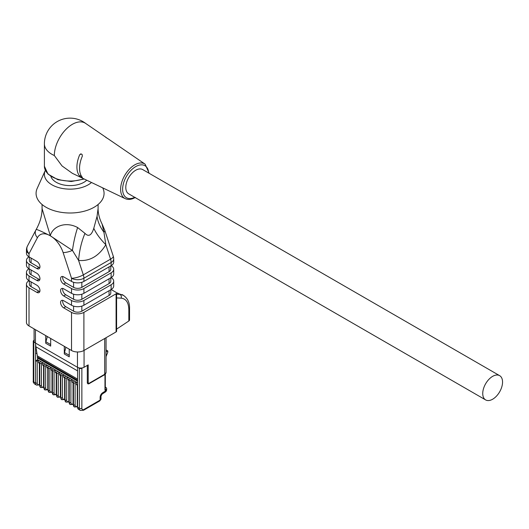 <?xml version="1.0" encoding="UTF-8"?>
<svg xmlns="http://www.w3.org/2000/svg" width="529" height="529" viewBox="0 0 529 529"><rect width="100%" height="100%" fill="white"/><g stroke="black" fill="none" stroke-linecap="round" stroke-linejoin="round"><path stroke-width="0.79" d="M502.55 382.07A14.005 8.087 120 0 0 499.647 375.656A14.005 8.087 120 0 0 485.642 383.743A14.005 8.087 120 0 0 485.642 399.917A14.005 8.087 120 0 0 492.644 399.223A14.005 8.087 120 0 0 502.55 382.07M485.642 399.917L128.686 193.832A14.005 8.087 -60 0 1 128.686 177.658A14.005 8.087 -60 0 1 142.691 169.571L499.647 375.656M105.621 137.117A23.587 13.615 -60 0 1 105.899 137.295L85.638 123.416A25.478 14.706 120 0 0 72.347 124.328A25.478 14.706 120 0 0 54.335 155.533A25.676 14.825 180 0 1 44.396 143.822L44.396 166.218A25.676 14.825 0 0 0 57.648 179.186A25.676 14.825 0 0 0 83.727 178.769M72.321 173.294L62.045 165.941L54.335 155.533M81.221 153.965L79.714 154.739A23.587 13.615 120 0 0 79.714 176.091L80.97 175.284M79.714 154.739L80.772 153.866L82.055 154.382L82.372 156.075A23.369 13.489 120 0 0 82.372 177.4L82.055 177.552L82.345 177.374M81.816 176.706L81.168 177.116L82.055 177.552M81.168 177.116L79.714 176.091M105.522 137.176L107.883 138.671A23.369 13.489 -60 0 1 108.266 138.915L145.118 164.155L149.178 173.314M105.899 137.295A23.587 13.615 -60 0 1 106.871 138.076M50.87 176.435A19.553 11.288 0 0 0 64.326 185.104A19.553 11.288 0 0 0 83.899 182.3A19.553 11.288 0 0 0 86.743 180.217M45.329 170.351A25.676 14.825 0 0 0 45.223 170.583A25.676 14.825 0 0 0 59.618 187.855A25.676 14.825 0 0 0 91.497 182.492M45.223 170.583L37.175 188.43A33.995 19.626 0 0 0 70.073 213.002A33.995 19.626 0 0 0 102.97 188.43L102.719 187.868M42.062 208.578L50.308 235.676C52.563 226.65 65.212 220.897 77.624 227.536L84.964 233.362C88.574 237.124 91.524 235.425 93.798 228.263L97.052 216.321L98.09 208.552M50.235 235.762L50.136 235.696A58.362 3.048 148 0 0 50.222 235.63L50.136 235.709C41.956 231.53 37.314 229.467 36.217 229.5M102.117 224.21L103.935 232.231L105.826 244.722C98.791 256.188 89.712 261.432 78.596 260.447L72.44 250.415L50.394 235.861A8.755 5.052 -60 0 1 50.394 235.841A58.362 47.504 66.2 0 0 50.308 235.676M62.779 276.522A4.377 2.526 -120 0 0 65.741 282.843L63.678 284.033A4.377 2.526 60 0 1 60.822 280.172A4.377 2.526 60 0 1 61.49 276.667A4.377 2.526 60 0 1 63.678 276.885L71.521 281.408L71.521 278.228L63.11 252.558A8.755 2.447 -18.1 0 0 72.44 250.415A58.362 21.874 95.1 0 1 77.624 227.536M63.678 284.033L71.521 288.556A8.755 5.052 -0 0 0 83.899 288.556L83.899 293.324L111.136 277.599L111.136 272.832A8.755 5.052 -0 0 0 113.702 269.261A8.755 5.052 -0 0 0 111.136 265.684L111.136 262.503L83.899 278.228A8.755 5.052 0 0 1 71.521 278.228A8.755 2.447 -18.1 0 0 83.317 274.875L78.596 260.447A58.362 37.387 95.6 0 1 84.964 233.362M113.702 258.932A8.755 8.755 0 0 0 113.266 256.208A8.755 2.447 -18.1 0 1 110.554 259.15A8.755 5.052 -120 0 1 111.136 262.503A8.755 5.052 0 0 0 113.702 258.932L113.702 262.113A8.755 5.052 180 0 1 111.136 265.684L83.899 281.408L83.899 278.228A8.755 5.052 -120 0 0 83.317 274.875L110.554 259.15L105.826 244.722A58.362 21.874 31.2 0 1 93.798 228.263M113.266 256.208L104.854 230.532A8.755 2.447 -18.1 0 1 103.935 232.231A58.362 34.445 18.7 0 1 97.052 216.321M62.779 288.431A4.377 2.526 -120 0 0 65.741 294.752L63.678 295.942L71.521 300.472A8.755 5.052 -0 0 0 83.899 300.472L83.899 305.24L111.136 289.515L116.089 292.372A1.752 1.012 -0 0 1 116.598 293.086L116.598 331.207A1.752 1.012 180 0 1 116.089 331.921L116.089 293.8L83.899 312.381L83.899 350.502L116.089 331.921M128.831 321.004L128.831 309.558A2.916 1.686 180 0 0 129.545 308.453L129.545 319.9A2.916 1.686 180 0 1 128.831 321.004L116.598 329.124M83.899 350.502A8.755 5.052 180 0 1 71.521 350.502L71.521 312.381A8.755 5.052 -0 0 0 83.899 312.381M50.136 235.709A8.755 5.052 -60 0 1 50.136 235.696A19.844 11.453 -120 0 0 37.42 237.726L29.016 253.689L29.016 256.869L36.851 261.399A4.377 2.526 60 0 1 39.715 265.254A4.377 2.526 60 0 1 39.04 268.765A4.377 2.526 60 0 1 36.851 268.547L29.016 264.017L29.016 268.785L36.851 273.308A4.377 2.526 60 0 1 39.715 277.17A4.377 2.526 60 0 1 39.04 280.674A4.377 2.526 60 0 1 36.851 280.456L29.016 275.933L29.016 280.694L36.851 285.224A4.377 2.526 60 0 1 39.715 289.079A4.377 2.526 60 0 1 39.04 292.59A4.377 2.526 60 0 1 36.851 292.372L29.016 287.842L29.016 325.963L71.521 350.502M29.016 325.963A8.755 5.052 180 0 1 26.45 322.392L26.45 284.271A8.755 5.052 -0 0 0 29.016 287.842M110.779 289.713L110.779 293.086A5.839 3.372 180 0 1 109.073 295.466L81.836 311.191A5.839 3.372 180 0 1 73.584 311.191L65.741 306.668L63.678 307.858L71.521 312.381M63.678 307.858A4.377 2.526 60 0 1 60.822 304.003A4.377 2.526 60 0 1 61.49 300.492A4.377 2.526 60 0 1 63.678 300.71L71.521 305.24L71.521 300.472M63.678 295.942A4.377 2.526 60 0 1 60.822 292.087A4.377 2.526 60 0 1 61.49 288.583A4.377 2.526 60 0 1 63.678 288.794L71.521 293.324L71.521 288.556M36.851 268.547L38.921 267.357L31.079 262.827A5.839 3.372 180 0 1 29.366 260.447L29.366 257.074M37.42 237.726A8.755 6.718 -152.2 0 1 35.866 230.069L27.455 246.038A8.755 6.718 -152.2 0 0 29.016 253.689A8.755 5.052 180 0 1 26.45 250.118L26.45 253.298A8.755 5.052 180 0 0 29.016 256.869A8.755 5.052 -0 0 0 26.45 260.447A8.755 5.052 -0 0 0 29.016 264.017M65.741 282.843L73.584 287.366L73.584 282.294M111.136 272.832L83.899 288.556M110.779 265.889L110.779 269.261A5.839 3.372 180 0 1 109.073 271.642L81.836 287.366A5.839 3.372 180 0 1 73.584 287.366M83.899 281.408A8.755 5.052 180 0 1 71.521 281.408M36.851 280.456L38.921 279.266L31.079 274.743A5.839 3.372 180 0 1 29.366 272.356L29.366 268.99M26.45 260.447L26.45 265.208A8.755 5.052 180 0 0 29.016 268.785A8.755 5.052 -0 0 0 26.45 272.356A8.755 5.052 -0 0 0 29.016 275.933M65.741 294.752L73.584 299.282L73.584 294.21M111.136 284.747A8.755 5.052 -0 0 0 113.702 281.17L113.702 285.938A8.755 5.052 180 0 1 111.136 289.515L111.136 284.747L83.899 300.472M113.702 281.17A8.755 5.052 -0 0 0 111.136 277.599A8.755 5.052 180 0 0 113.702 274.029L113.702 269.261M110.779 277.804L110.779 281.17A5.839 3.372 180 0 1 109.073 283.557L81.836 299.282A5.839 3.372 180 0 1 73.584 299.282M83.899 293.324A8.755 5.052 180 0 1 71.521 293.324M116.089 293.8A1.752 1.012 -0 0 0 116.598 293.086M83.899 305.24A8.755 5.052 180 0 1 71.521 305.24M36.851 292.372L38.921 291.181L31.079 286.652A5.839 3.372 180 0 1 29.366 284.271L29.366 280.899M26.45 272.356L26.45 277.123A8.755 5.052 180 0 0 29.016 280.694A8.755 5.052 -0 0 0 26.45 284.271M116.572 292.901L123.555 295.447C127.727 298.396 129.724 302.733 129.545 308.453M62.779 300.346A4.377 2.526 -120 0 0 65.741 306.668M38.921 267.357A4.377 2.526 -120 0 0 39.814 267.72M38.921 279.266A4.377 2.526 -120 0 0 39.814 279.629M38.921 291.181A4.377 2.526 -120 0 0 39.814 291.545M104.973 373.805L104.431 374.83L89.209 383.618A1.17 0.674 -120 0 0 89.427 383.102L104.696 374.281A1.17 0.674 60 0 1 104.458 374.816A1.17 0.674 60 0 1 104.431 374.83L106.065 372.376A4.668 2.698 180 0 1 104.696 374.281L104.696 338.494M89.011 383.73L89.189 383.631A1.17 0.674 -120 0 1 89.163 383.651A2.612 1.508 -60 0 1 89.011 383.73A2.612 1.508 -60 0 1 87.311 382.579L87.311 365.4M89.427 383.102A1.752 1.012 120 0 1 88.191 382.388L88.191 364.898L84.065 367.278A4.668 2.698 180 0 1 82.498 367.873A4.668 2.698 180 0 1 78.51 367.734A4.668 2.698 180 0 1 77.459 367.278L35.45 343.023A4.668 2.698 180 0 1 34.663 342.422A4.668 2.698 180 0 1 34.087 341.119L34.087 328.893M64.3 353.961L69.246 356.817L69.246 349.193L64.3 346.336L64.3 353.961A4.668 2.698 -60 0 1 64.498 352.539L65.907 347.262M45.725 343.242L50.678 346.098L50.678 338.474L45.725 335.617L45.725 343.242A4.668 2.698 -60 0 1 45.924 341.82L47.332 336.543M82.498 367.873L81.863 368.237A1.752 1.012 0 0 1 79.39 368.237L78.51 367.734M77.631 384.193L77.591 384.213A1.17 0.674 0 0 0 77.247 384.689A1.17 0.674 0 0 0 77.591 385.165L77.591 367.351M74.391 406.96A4.668 2.698 -60 0 1 74.351 406.94A4.668 2.698 -60 0 1 73.386 404.797A1.17 0.674 180 0 1 73.042 404.321L73.042 382.262A1.17 0.674 0 0 1 73.386 381.786L74.622 381.072L76.355 382.07L76.355 384.12A1.752 1.012 -60 0 0 76.718 384.92L77.247 385.231M70.178 404.533A4.668 2.698 -60 0 1 70.139 404.506A4.668 2.698 -60 0 1 69.173 402.371A1.17 0.674 180 0 1 68.83 401.895L68.83 379.829A1.17 0.674 0 0 1 69.173 379.353L70.41 378.638L72.142 379.643L72.142 381.687A1.752 1.012 -60 0 0 72.506 382.493L73.042 382.798M65.973 402.1A4.668 2.698 -60 0 1 65.933 402.08A4.668 2.698 -60 0 1 64.961 399.937A1.17 0.674 180 0 1 64.624 399.461L64.624 377.402A1.17 0.674 0 0 1 64.961 376.926L66.204 376.212L67.937 377.21L67.937 379.26A1.752 1.012 -60 0 0 68.301 380.06L68.83 380.371M61.761 399.673A4.668 2.698 -60 0 1 61.721 399.646A4.668 2.698 -60 0 1 60.756 397.51A1.17 0.674 180 0 1 60.412 397.034L60.412 374.968A1.17 0.674 0 0 1 60.756 374.492L61.992 373.778L63.725 374.783L63.725 376.827A1.752 1.012 -60 0 0 64.088 377.633L64.624 377.937M57.555 397.239A4.668 2.698 -60 0 1 57.516 397.219A4.668 2.698 -60 0 1 56.543 395.077A1.17 0.674 180 0 1 56.206 394.601L56.206 372.542A1.17 0.674 0 0 1 56.543 372.066L57.787 371.351L59.519 372.35L59.519 374.4A1.752 1.012 -60 0 0 59.876 375.2L60.412 375.511M53.343 394.813A4.668 2.698 -60 0 1 53.303 394.786A4.668 2.698 -60 0 1 52.338 392.65A1.17 0.674 180 0 1 51.994 392.174L51.994 370.108A1.17 0.674 0 0 1 52.338 369.632L53.574 368.918L55.307 369.923L55.307 371.966A1.752 1.012 -60 0 0 55.671 372.766L56.206 373.077M49.137 392.379A4.668 2.698 -60 0 1 49.091 392.353A4.668 2.698 -60 0 1 48.126 390.217A1.17 0.674 180 0 1 47.782 389.741L47.782 367.681A1.17 0.674 0 0 1 48.126 367.205L49.362 366.491L51.101 367.49L51.101 369.54A1.752 1.012 -60 0 0 51.458 370.34L51.994 370.65M44.925 389.946A4.668 2.698 -60 0 1 44.886 389.926A4.668 2.698 -60 0 1 43.92 387.79A1.17 0.674 180 0 1 43.576 387.314L43.576 365.248A1.17 0.674 0 0 1 43.92 364.772L45.157 364.058L46.889 365.063L46.889 367.106A1.752 1.012 -60 0 0 47.253 367.906L47.782 368.217M40.72 387.519A4.668 2.698 -60 0 1 40.673 387.493A4.668 2.698 -60 0 1 39.708 385.357A1.17 0.674 180 0 1 39.364 384.881L39.364 362.821A1.17 0.674 0 0 1 39.708 362.345L40.945 361.631L42.677 362.63L42.677 364.679A1.752 1.012 -60 0 0 43.041 365.479L43.576 365.79M37.605 358.239L37.605 359.7L38.472 360.203L38.472 362.246A1.752 1.012 -60 0 0 38.835 363.046L39.364 363.357M37.645 359.72A29.181 16.849 120 0 0 37.592 358.08M37.605 359.7L35.582 360.917A1.17 0.674 0 0 0 37.235 360.917L38.472 360.203L40.945 361.631M39.364 362.821A1.17 0.674 0 0 0 39.708 363.297L39.794 363.344A1.17 0.674 0 0 0 41.441 363.344L42.677 362.63L45.157 364.058M43.576 365.248A1.17 0.674 0 0 0 43.92 365.724L44 365.777A1.17 0.674 0 0 0 45.653 365.777L46.889 365.063L49.362 366.491M47.782 367.681A1.17 0.674 0 0 0 48.126 368.158L48.212 368.204A1.17 0.674 0 0 0 49.858 368.204L51.101 367.49L53.574 368.918M51.994 370.108A1.17 0.674 0 0 0 52.338 370.584L52.417 370.637A1.17 0.674 0 0 0 54.07 370.637L55.307 369.923L57.787 371.351M56.206 372.542A1.17 0.674 0 0 0 56.543 373.018L56.629 373.064A1.17 0.674 0 0 0 58.276 373.064L59.519 372.35L61.992 373.778M60.412 374.968A1.17 0.674 0 0 0 60.756 375.445L60.835 375.497A1.17 0.674 0 0 0 62.488 375.497L63.725 374.783L66.204 376.212M64.624 377.402A1.17 0.674 0 0 0 64.961 377.878L65.047 377.924A1.17 0.674 0 0 0 66.7 377.924L67.937 377.21L70.41 378.638M68.83 379.829A1.17 0.674 0 0 0 69.173 380.305L69.253 380.358A1.17 0.674 0 0 0 70.906 380.358L72.142 379.643L74.622 381.072M73.042 382.262A1.17 0.674 0 0 0 73.386 382.738L73.465 382.784A1.17 0.674 0 0 0 75.118 382.784L76.355 382.07L77.631 382.811M36.885 353.015L35.879 346.799A29.181 16.849 -60 0 1 35.582 343.103L35.582 353.769L36.885 353.015L37.347 355.872A29.181 16.849 120 0 1 37.513 357.128L77.631 380.285M35.542 360.89L35.582 353.769M34.418 340.121L33.79 340.484A1.752 1.012 0 0 0 33.274 341.198A1.752 1.012 0 0 0 33.79 341.913L34.663 342.422M106.065 356.572L107.797 352.228L107.797 350.958L106.065 351.957M107.797 350.958L106.065 349.953M105.311 374.155L105.311 389.78A1.17 0.674 180 0 1 104.973 390.257L105.8 389.78A2.916 1.686 0 0 0 106.653 388.59A2.916 1.686 0 0 0 105.8 387.393L105.311 387.116M105.304 392.049L102.11 394.085A2.916 1.594 -122.5 0 0 102.606 392.816L105.8 390.779A2.916 1.594 57.5 0 1 105.304 392.049A2.916 2.916 0 0 0 106.653 389.589A2.916 1.686 180 0 1 105.8 390.779L105.8 389.78M77.631 381.197L37.513 358.034A1.752 1.012 180 0 1 37.473 358.007L37.473 356.764M148.715 173.049A18.475 10.666 120 0 0 135.358 166.814A18.475 10.666 120 0 0 122.629 188.86A18.475 10.666 120 0 0 134.71 197.31M135.384 197.449C131.576 199.592 128.19 199.988 125.208 198.639A19.93 11.506 -60 0 1 121.584 182.836A19.93 11.506 -60 0 1 134.723 164.869A19.93 11.506 -60 0 1 145.118 164.155M63.11 252.558A19.844 11.453 -120 0 0 50.394 235.861M81.836 282.294L81.836 287.366M109.073 271.642L109.073 266.881M81.836 294.21L81.836 299.282M109.073 283.557L109.073 278.79M81.836 306.119L81.836 311.191M109.073 295.466L109.073 290.705M117.286 292.987A2.916 2.195 96.9 0 1 117.967 293.225L116.598 293.059M116.598 294.21L119.984 294.389A2.916 2.4 93 0 1 121.154 298.151L116.598 297.913M128.831 309.558C128.607 302.535 126.047 298.733 121.154 298.151M73.584 311.191L73.584 306.119M31.079 258.059L31.079 262.827M31.079 269.975L31.079 274.743M31.079 281.891L31.079 286.652M88.191 382.388A1.17 0.674 180 0 1 87.311 382.579M35.45 343.023L35.45 329.679M84.065 367.278L84.065 350.41M77.459 351.983L77.459 367.278M69.246 355.283L64.498 352.539M50.678 344.564L45.924 341.82M79.39 368.237L79.39 408.269L77.591 407.231L77.591 385.165M81.863 368.237L81.863 408.269A1.752 1.012 180 0 1 79.39 408.269A4.668 2.698 120 0 0 80.355 410.405L78.556 409.367A4.668 2.698 -60 0 1 77.591 407.231A1.17 0.674 180 0 1 77.247 406.755L77.247 384.689M77.254 384.636L76.355 384.12M39.371 362.768L38.472 362.246M43.576 365.195L42.677 364.679M47.789 367.629L46.889 367.106M52.001 370.055L51.101 369.54M56.206 372.489L55.307 371.966M60.418 374.916L59.519 374.4M64.624 377.349L63.725 376.827M68.836 379.776L67.937 379.26M73.042 382.209L72.142 381.687M35.582 360.917L35.582 382.976A4.668 2.698 120 0 0 36.547 385.112L39.47 384.94M37.235 360.917L37.235 382.976A1.17 0.674 180 0 1 35.582 382.976L33.79 381.938A1.752 1.012 180 0 1 33.274 381.224C32.924 381.799 33.42 382.751 34.755 384.074A4.668 2.698 120 0 1 33.79 381.938L33.79 341.913M37.235 382.976A3.505 2.023 120 0 0 39.364 384.576M39.794 385.092A3.505 2.023 -60 0 1 39.708 384.404M43.576 387.003A3.505 2.023 120 0 1 41.441 385.403A1.17 0.674 180 0 1 39.794 385.403L39.708 363.297M39.794 363.344L39.794 385.403A4.668 2.698 120 0 0 40.759 387.545L39.364 384.881M41.441 385.403L41.441 363.344M47.782 389.437A3.505 2.023 120 0 1 45.653 387.836A1.17 0.674 180 0 1 44 387.836L43.92 365.724M44 365.777L44 387.836A4.668 2.698 120 0 0 44.965 389.972L43.576 387.314M45.653 387.836L45.653 365.777M51.994 391.863A3.505 2.023 120 0 1 49.858 390.263A1.17 0.674 180 0 1 48.212 390.263L48.126 368.158M48.212 368.204L48.212 390.263A4.668 2.698 120 0 0 49.177 392.406L47.782 389.741M49.858 390.263L49.858 368.204M56.206 394.297A3.505 2.023 120 0 1 54.07 392.697A1.17 0.674 180 0 1 52.417 392.697L52.338 370.584M52.417 370.637L52.417 392.697A4.668 2.698 120 0 0 53.383 394.832L51.994 392.174M54.07 392.697L54.07 370.637M60.412 396.724A3.505 2.023 120 0 1 58.276 395.123A1.17 0.674 180 0 1 56.629 395.123L56.543 373.018M56.629 373.064L56.629 395.123A4.668 2.698 120 0 0 57.595 397.266L56.206 394.601M58.276 395.123L58.276 373.064M64.624 399.157A3.505 2.023 120 0 1 62.488 397.557A1.17 0.674 180 0 1 60.835 397.557L60.756 375.445M60.835 375.497L60.835 397.557A4.668 2.698 120 0 0 61.807 399.693L60.412 397.034M62.488 397.557L62.488 375.497M68.83 401.584A3.505 2.023 120 0 1 66.7 399.99A1.17 0.674 180 0 1 65.047 399.99L64.961 377.878M65.047 377.924L65.047 399.99A4.668 2.698 120 0 0 66.013 402.126L64.624 399.461M66.7 399.99L66.7 377.924M73.042 404.017A3.505 2.023 120 0 1 70.906 402.417A1.17 0.674 180 0 1 69.253 402.417L69.173 380.305M69.253 380.358L69.253 402.417A4.668 2.698 120 0 0 70.225 404.553L68.83 401.895M70.906 402.417L70.906 380.358M77.247 406.444A3.505 2.023 120 0 1 75.118 404.85A1.17 0.674 180 0 1 73.465 404.85L73.386 382.738M73.465 382.784L73.465 404.85A4.668 2.698 120 0 0 74.43 406.986L73.042 404.321M75.118 404.85L75.118 382.784M81.863 408.269A2.916 1.686 120 0 0 83.926 409.459A1.752 1.012 60 0 1 83.562 410.259L99.783 400.896L100.999 398.906A2.916 1.686 0 0 1 100.146 400.096A1.752 1.012 60 0 1 99.783 400.896M77.631 379.128L37.347 355.872M35.879 346.799L77.591 370.882M104.973 390.257L104.973 374.512M102.606 392.816A3.677 2.123 120 0 0 100.146 397.233L100.146 400.096L83.926 409.459M102.11 394.085L100.999 396.042A2.916 1.686 180 0 1 100.146 397.233M37.513 358.034L37.513 357.128M125.208 198.639L72.314 173.307M85.883 123.588A25.676 25.676 0 0 0 44.396 143.822M44.396 166.218L48.02 174.114L57.879 179.721L71.23 181.52L84.243 179.02M102.163 224.184C99.472 218.847 98.116 213.676 98.09 208.671L98.09 204.498M35.866 230.069L36.203 229.46C40.125 222.405 42.082 215.475 42.062 208.671L42.062 204.498M122.054 294.547L123.588 295.433M102.123 224.104L104.854 230.532M27.455 246.038A8.755 8.755 0 0 0 26.45 250.118M89.189 383.631L104.458 374.816M106.065 337.707L106.065 372.376M40.759 387.545L43.676 387.367M44.965 389.972L47.888 389.8M49.177 392.406L52.093 392.227M53.383 394.832L56.305 394.66M57.595 397.266L60.511 397.087M61.807 399.693L64.723 399.521M66.013 402.126L68.929 401.954M70.225 404.553L73.141 404.381M74.43 406.986L77.346 406.814M78.556 409.367L77.247 406.755M80.355 410.405L83.562 410.259M33.274 341.198L33.274 381.224M36.547 385.112L34.755 384.074M106.653 389.589L106.653 388.59M100.999 396.042L100.999 398.906"/></g></svg>
